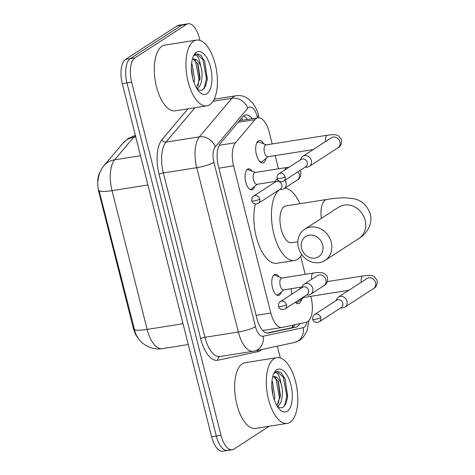 <?xml version="1.0" encoding="UTF-8"?>
<svg xmlns="http://www.w3.org/2000/svg" width="475" height="475" viewBox="0 0 475 475"><rect width="100%" height="100%" fill="white"/><g stroke="black" fill="none" stroke-linecap="round" stroke-linejoin="round"><path stroke-width="0.71" d="M254.588 186.443A10.646 4.815 -99 0 1 252.67 189.519A10.646 4.815 -99 0 1 251.762 189.875A10.646 4.815 -99 0 1 245.527 181.147A10.646 4.815 -99 0 1 247.528 169.195A10.646 4.815 -99 0 1 248.437 168.839A10.646 4.815 -99 0 1 252.183 171.226M281.301 292A10.646 4.815 -99 0 1 279.383 295.07A10.646 4.815 -99 0 1 278.475 295.426A10.646 4.815 -99 0 1 272.24 286.704A10.646 4.815 -99 0 1 274.241 274.746A10.646 4.815 -99 0 1 275.144 274.39A10.646 4.815 -99 0 1 278.89 276.783M266.036 158.442A11.329 5.124 -99 0 1 263.779 162.575A11.329 5.124 -99 0 1 262.812 162.949A11.329 5.124 -99 0 1 256.179 153.668A11.329 5.124 -99 0 1 258.305 140.95A11.329 5.124 -99 0 1 259.273 140.57A11.329 5.124 -99 0 1 263.732 143.866M301.649 299.185A11.329 5.124 -99 0 1 299.392 303.311A11.329 5.124 -99 0 1 298.425 303.691A11.329 5.124 -99 0 1 295.313 302.248M291.757 294.245A11.329 5.124 -99 0 1 291.312 288.681M272.217 143.931L269.26 132.24A19.968 9.031 81 0 0 258.008 117.8A19.968 9.031 81 0 0 254.968 119.67L235.558 142.714A19.968 9.031 81 0 0 233.587 165.84L270.833 313.031A19.968 9.031 81 0 0 282.079 327.471A19.968 9.031 81 0 0 282.298 327.435L306.244 322.311A19.968 9.031 81 0 0 307.729 321.682A19.968 9.031 81 0 0 311.036 297.344L310.781 296.335M100.047 172.182A17.973 8.128 81 0 0 98.877 192.173L133.16 327.655A17.973 8.128 81 0 0 138.195 338.194M305.217 274.354L300.651 256.298M278.51 168.797L275.168 155.592M269.105 426.265L233.961 449.101A19.968 9.031 -99 0 1 232.257 449.766A19.968 9.031 -99 0 1 221.012 435.326L131.658 82.205A19.968 9.031 -99 0 1 134.965 57.867L186.455 24.421L181.765 25.157A19.968 9.031 -99 0 1 183.469 24.492A19.968 9.031 -99 0 0 181.765 25.157L130.275 58.609L181.765 25.157L177.074 25.899A19.968 9.031 -99 0 1 178.778 25.234L188.159 23.75A19.968 9.031 -99 0 1 199.405 38.19L199.969 40.417M131.658 82.205L126.968 82.947A19.968 9.031 -99 0 1 130.275 58.609A19.968 9.031 -99 0 0 126.968 82.947L216.321 436.068L126.968 82.947L122.277 83.683A19.968 9.031 -99 0 1 125.584 59.351L177.074 25.899M229.271 449.843A19.968 9.031 -99 0 1 227.567 450.508A19.968 9.031 -99 0 1 216.321 436.068A19.968 9.031 -99 0 0 227.567 450.508L222.882 451.25A19.968 9.031 -99 0 1 211.63 436.81L122.277 83.683M98.064 180.862C98.444 175.085 100.433 170.002 104.031 165.621A23.293 19.344 40.1 0 1 114.659 159.808A26.624 12.047 81 0 0 112.029 190.647A23.293 4.109 -14.2 0 1 99.032 190.422L135.363 332.963C137.613 338.063 140.606 341.893 144.341 344.446L147.41 346.311C152.053 348.65 156.964 349.44 162.141 348.668L188.278 344.535M252.267 118.708A19.968 9.031 81 0 0 245.771 114.962A19.968 9.031 81 0 0 242.731 116.838L220.406 143.337A19.968 9.031 81 0 0 218.435 166.464L256.933 318.606A19.968 9.031 81 0 0 268.185 333.046A19.968 9.031 81 0 0 268.399 333.005L295.937 327.109A19.968 9.031 81 0 0 297.421 326.485A19.968 9.031 81 0 0 299.832 323.683M294.975 324.722A19.968 9.031 -99 0 1 292.737 327.222A19.968 9.031 -99 0 1 291.246 327.851L266.944 333.052M214.605 98.254L214.819 99.091M277.335 346.156L280.327 357.972M186.455 24.421A19.968 9.031 -99 0 1 188.159 23.75M243.538 116.025A19.968 9.031 -99 0 1 247.576 119.451M274.01 358.773A33.28 15.057 -99 0 1 276.842 357.663A33.28 15.057 -99 0 1 296.323 384.922A33.28 15.057 -99 0 1 290.077 422.287A33.28 15.057 -99 0 1 287.244 423.397A33.28 15.057 -99 0 1 267.763 396.132A33.28 15.057 -99 0 1 274.01 358.773M287.244 423.397L255.586 428.408A33.28 15.057 -99 0 1 236.105 401.143A33.28 15.057 -99 0 1 242.351 363.779A33.28 15.057 -99 0 1 245.189 362.668L276.842 357.663M278.124 407.55L282.524 407.782L285.944 403.815L287.696 396.702L285.006 378.706L280.868 372.477L277.145 371.444L275.476 372.103L274.087 373.374L275.114 372.715C277.744 372.341 279.692 375.909 280.962 383.42A15.04 6.804 -99 0 0 273.832 376.598A15.04 6.804 -99 0 0 272.638 377.049M287.28 411.237A21.696 9.815 -99 0 1 280.042 409.777A21.696 9.815 -99 0 1 274.206 372.839A21.696 9.815 -99 0 1 276.806 369.823A21.696 9.815 -99 0 1 290.878 384.792A21.696 9.815 -99 0 1 287.28 411.237M277.293 406.315L277.584 406.161C282.346 403.744 283.771 391.655 280.962 383.42M276.854 405.591L280.452 395.639L278.374 381.763L273.511 376.669M273.066 395.681L271.771 385.272M274.366 400.098L274.871 396.524L272.478 381.971L271.967 380.992M272.882 394.885L271.795 386.383M277.905 407.241L278.772 405.24M280.28 397.338L277.94 380.843M287.666 397.005L284.994 378.682M278.457 403.4L279.359 397.29L275.862 378.373L275.298 377.322M284.382 406.291L286.805 396.108L283.308 377.197L276.925 371.486M193.652 41.218A33.28 15.057 -99 0 1 196.49 40.102A33.28 15.057 -99 0 1 215.971 67.367A33.28 15.057 -99 0 1 209.724 104.726A33.28 15.057 -99 0 1 206.886 105.842A33.28 15.057 -99 0 1 187.405 78.577A33.28 15.057 -99 0 1 193.652 41.218M206.886 105.842L175.227 110.847A33.28 15.057 -99 0 1 155.752 83.582A33.28 15.057 -99 0 1 161.993 46.223A33.28 15.057 -99 0 1 164.831 45.113L196.49 40.102M197.772 89.995L202.172 90.22L205.586 86.254L207.343 79.147L204.654 61.15L200.509 54.922L196.792 53.889L195.118 54.542L193.729 55.818L194.762 55.153C197.392 54.779 199.34 58.348 200.604 65.859A15.04 6.804 -99 0 0 193.473 59.042A15.04 6.804 -99 0 0 192.28 59.488M206.928 93.676A21.696 9.815 -99 0 1 199.69 92.221A21.696 9.815 -99 0 1 193.848 55.284A21.696 9.815 -99 0 1 196.448 52.268A21.696 9.815 -99 0 1 210.526 67.23A21.696 9.815 -99 0 1 206.928 93.676M196.941 88.76L197.232 88.605C201.988 86.189 203.419 74.094 200.604 65.859M196.502 88.029L200.1 78.084L198.016 64.208L193.153 59.114M192.708 78.126L191.419 67.717M194.008 82.543L194.513 78.963L192.126 64.416L191.609 63.436M192.523 77.324L191.443 68.822M197.553 89.686L198.419 87.685M199.928 79.782L197.588 63.288M207.314 79.444L204.642 61.121M198.105 85.844L199.007 79.729L195.51 60.818L194.94 59.767M204.024 88.73L206.453 78.553L202.956 59.636L196.573 53.93M322.685 244.94A11.982 10.474 -123 0 0 309.243 235.178A11.982 10.474 -123 0 0 301.583 248.277A11.982 10.474 -123 0 0 315.026 258.044A11.982 10.474 -123 0 0 322.685 244.94M298.431 247.445A18.638 16.293 57 0 1 304.689 229.223A18.638 16.293 57 0 1 331.259 242.25A18.638 16.293 57 0 1 324.995 260.478A18.638 16.293 57 0 1 298.431 247.445M338.675 207.148L338.568 207.213A18.638 16.293 -123 0 1 365.133 220.246A18.638 16.293 -123 0 1 358.868 238.468C363.233 236.01 366.736 232.085 369.372 226.7C371.046 222.638 371.367 218.417 370.322 214.041C367.027 205.01 361.154 199.844 352.693 198.538L345.485 197.843C340.082 197.778 333.883 198.307 326.895 199.435L285.855 205.924A18.638 8.431 81 0 0 284.264 206.548A18.638 8.431 81 0 0 280.767 227.472A18.638 8.431 81 0 0 291.68 242.743L297.843 241.763M284.869 188.112A36.605 16.56 -99 0 1 299.933 203.698M301.767 254.582A36.605 16.56 -99 0 1 297.605 259.267A36.605 16.56 -99 0 1 294.482 260.49A36.605 16.56 -99 0 1 273.101 230.702A36.605 16.56 -99 0 1 279.757 189.513M294.482 260.49L276.895 263.269A36.605 16.56 -99 0 1 258.388 243.717A36.605 16.56 -99 0 1 255.396 204.018M295.408 302.189A9.981 4.518 81 0 0 297.041 302.551A9.981 4.518 81 0 0 297.89 302.219A9.981 4.518 81 0 0 298.122 302.047L303.798 297.439M340.593 307.96L342.635 307.853A5.991 5.237 -123 0 0 343.146 307.8A5.991 5.237 -123 0 0 344.963 307.105A5.991 5.237 -123 0 0 346.976 301.245A5.991 5.237 -123 0 0 340.248 296.364A5.991 5.237 -123 0 0 338.432 297.059A5.991 5.237 -123 0 0 336.805 298.882L335.878 300.705M320.738 317.567A4.328 3.782 -123 0 1 319.283 321.801L341.347 307.468A4.328 3.782 -123 0 0 342.796 303.24A4.328 3.782 -123 0 0 337.945 299.713A4.328 3.782 -123 0 0 336.633 300.212L314.569 314.545C313.203 315.216 312.592 316.777 312.734 319.236A4.328 0.76 165.8 0 0 315.168 319.319A4.328 0.76 -14.2 0 0 320.738 317.567A4.328 3.782 -123 0 0 314.569 314.545M300.087 287.292A5.991 2.707 81 0 0 299.725 289.067M302.759 297.415A5.991 2.707 81 0 0 303.454 297.493L348.804 290.32M259.433 161.209A9.981 4.518 81 0 0 261.428 161.809A9.981 4.518 81 0 0 262.277 161.476A9.981 4.518 81 0 0 262.509 161.304L268.185 156.697M266.315 144.863L259.493 142.233A9.981 4.518 81 0 0 258.311 142.084A9.981 4.518 81 0 0 257.456 142.423A9.981 4.518 81 0 0 256.595 143.272M331.443 137.72L331.384 137.762A5.991 5.237 -123 0 1 339.821 141.592A5.991 5.237 -123 0 1 339.922 141.948A5.991 5.237 -123 0 1 337.909 147.808C340.682 146.46 341.887 143.699 341.519 139.513L338.598 135.886C335.926 134.722 335.588 134.188 327.406 135.203L265.97 144.917A5.991 2.707 81 0 0 265.46 145.118A5.991 2.707 81 0 0 264.332 151.846A5.991 2.707 81 0 0 267.841 156.75L313.197 149.577M304.98 167.218L307.022 167.111A5.991 5.237 -123 0 0 307.533 167.058A5.991 5.237 -123 0 0 309.35 166.363A5.991 5.237 -123 0 0 311.363 160.502A5.991 5.237 -123 0 0 304.635 155.622A5.991 5.237 -123 0 0 302.818 156.317A5.991 5.237 -123 0 0 301.192 158.139L300.265 159.962M285.125 176.831A4.328 3.782 -123 0 1 283.67 181.058L305.734 166.731A4.328 3.782 -123 0 0 307.183 162.498A4.328 3.782 -123 0 0 302.332 158.971A4.328 3.782 -123 0 0 301.019 159.475L278.956 173.803C277.59 174.473 276.978 176.035 277.121 178.493A4.328 0.76 165.8 0 0 279.555 178.576A4.328 0.76 -14.2 0 0 285.125 176.831A4.328 3.782 -123 0 0 278.956 173.803M276.598 294.963A9.981 4.518 81 0 0 277.198 294.957A9.981 4.518 81 0 0 278.047 294.625A9.981 4.518 81 0 0 278.279 294.452L283.955 289.845M282.079 278.012L275.262 275.381A9.981 4.518 81 0 0 274.075 275.233A9.981 4.518 81 0 0 273.505 275.411M311.642 279.342A5.991 2.707 81 0 1 312.883 273.262A5.991 2.707 81 0 1 313.393 273.06L281.734 278.065A5.991 2.707 81 0 0 281.224 278.267A5.991 2.707 81 0 0 280.102 284.994A5.991 2.707 81 0 0 283.611 289.898L302.07 286.977M306.357 295.076L308.4 294.969A5.991 5.237 -123 0 0 308.91 294.916A5.991 5.237 -123 0 0 310.727 294.221A5.991 5.237 -123 0 0 312.74 288.367A5.991 5.237 -123 0 0 306.019 283.48A5.991 5.237 -123 0 0 304.202 284.175A5.991 5.237 -123 0 0 302.575 285.998L301.643 287.82M286.502 304.689A4.328 3.782 -123 0 1 285.053 308.916L307.111 294.589A4.328 3.782 -123 0 0 308.566 290.356A4.328 3.782 -123 0 0 303.709 286.829A4.328 3.782 -123 0 0 302.397 287.333L280.339 301.661C278.967 302.332 278.356 303.893 278.498 306.351A4.328 0.76 165.8 0 0 280.933 306.434A4.328 0.76 -14.2 0 0 286.502 304.689A4.328 3.782 -123 0 0 280.339 301.661M249.892 189.406A9.981 4.518 81 0 0 250.485 189.4A9.981 4.518 81 0 0 251.34 189.068A9.981 4.518 81 0 0 251.566 188.902L257.242 184.288M255.372 172.455L248.55 169.824A9.981 4.518 81 0 0 247.368 169.682A9.981 4.518 81 0 0 246.798 169.854M284.976 169.89A5.991 2.707 81 0 1 286.176 167.705A5.991 2.707 81 0 1 286.686 167.503L255.027 172.508A5.991 2.707 81 0 0 254.517 172.71A5.991 2.707 81 0 0 253.395 179.437A5.991 2.707 81 0 0 256.898 184.342L275.363 181.42M277.216 178.814A5.991 5.237 -123 0 0 275.862 180.441L274.936 182.263M279.644 189.519L281.693 189.412A5.991 5.237 -123 0 0 282.203 189.359A5.991 5.237 -123 0 0 284.02 188.664A5.991 5.237 -123 0 0 286.033 182.81A5.991 5.237 -123 0 0 284.81 180.316M259.795 199.132A4.328 3.782 -123 0 1 258.341 203.359L280.398 189.032A4.328 3.782 -123 0 0 281.853 184.799A4.328 3.782 -123 0 0 277.002 181.278A4.328 3.782 -123 0 0 275.69 181.777L253.626 196.104C252.261 196.775 251.643 198.342 251.792 200.794A4.328 0.76 165.8 0 0 254.22 200.877A4.328 0.76 -14.2 0 0 259.795 199.132A4.328 3.782 -123 0 0 253.626 196.104M241.526 118.269A19.968 16.578 40.1 0 1 242.796 120.205M133.16 327.655L133.736 327.56M98.877 192.173L99.459 192.084M292.725 325.203A19.968 17.801 77.9 0 1 291.905 327.655M256.114 315.364L270.833 313.031M218.868 168.174L233.587 165.84M219.141 145.308L235.558 142.714M238.094 122.342L254.968 119.67M135.434 135.69A26.624 12.047 81 0 0 135.369 135.731A26.624 12.047 81 0 0 133.588 137.34L114.659 159.808L140.505 155.723M147.903 184.971L112.029 190.647L147.143 329.412A23.293 4.109 165.8 0 1 134.146 329.193M183.018 323.742L147.143 329.412A26.624 12.047 81 0 0 162.141 348.668M104.031 165.621L122.96 143.153A23.293 19.344 40.1 0 1 133.588 137.34L135.767 136.996M211.63 436.81L221.012 435.326M125.584 59.351L134.965 57.867M257.575 117.865L257.272 116.666A13.312 6.021 81 0 0 248.633 107.487A13.312 6.021 81 0 0 247.742 108.288L215.228 146.888A13.312 6.021 81 0 0 213.91 162.308L255.497 326.64A13.312 6.021 81 0 0 263.138 336.235L303.252 327.655A13.312 6.021 81 0 0 304.243 327.233A13.312 6.021 81 0 0 306.957 322.086M253.638 351.215A26.624 12.047 -99 0 1 253.347 351.268A26.624 12.047 -99 0 1 238.349 332.013L196.769 167.681A26.624 12.047 -99 0 1 199.393 136.842L231.913 98.248A26.624 12.047 -99 0 1 233.694 96.639A26.624 12.047 -99 0 1 235.968 95.748L214.178 99.192M213.049 101.228L231.913 98.248A13.312 11.05 40.1 0 1 247.742 108.288M261.642 349.517A29.949 13.549 -99 0 1 260.187 350.716A29.949 13.549 -99 0 1 257.961 351.654L217.847 360.24A29.949 13.549 -99 0 1 200.646 338.639L159.066 174.307A29.949 13.549 -99 0 1 162.023 139.614L187.952 108.834M255.497 326.64A13.312 2.345 165.8 0 1 238.349 332.013L204.933 337.298A26.624 12.047 81 0 0 219.931 356.553L254.202 351.108L294.31 342.522A13.312 11.869 77.9 0 0 303.252 327.655M215.228 146.888A13.312 11.05 40.1 0 0 199.393 136.842L165.977 142.126A26.624 12.047 81 0 0 163.352 172.965L204.933 337.298A3.325 0.588 -14.2 0 0 200.646 338.639M194.958 107.73L165.977 142.126A3.325 2.761 -139.9 0 1 162.023 139.614M213.91 162.308A13.312 2.345 165.8 0 1 196.769 167.681L163.352 172.965A3.325 0.588 -14.2 0 0 159.066 174.307M220.02 356.535A3.325 2.969 -102.1 0 0 217.847 360.24M257.984 350.301A3.325 2.969 -102.1 0 0 257.961 351.654M263.138 336.235A13.312 11.869 77.9 0 1 254.202 351.108M259.083 117.77L258.447 115.253A13.312 2.345 165.8 0 1 257.272 116.666M291.246 327.851L295.937 327.109M267.965 333.076L268.399 333.005M326.895 199.435A18.638 8.431 81 0 0 325.304 200.058A18.638 8.431 81 0 0 321.361 218.393M327.418 281.574L363.019 275.945A5.991 2.707 81 0 0 362.508 276.141A5.991 2.707 81 0 0 361.273 282.221M363.019 275.945C371.201 274.93 371.539 275.464 374.211 276.622L377.132 280.25C377.5 284.442 376.295 287.203 373.522 288.551A5.991 5.237 -123 0 0 375.535 282.69A5.991 5.237 -123 0 0 375.434 282.334A5.991 5.237 -123 0 0 366.997 278.504L367.038 278.475M327.406 135.203A5.991 2.707 81 0 0 326.895 135.399A5.991 2.707 81 0 0 325.66 141.485M313.393 273.06C318.137 272.312 321.456 272.347 323.344 273.149C325.405 273.944 326.794 275.352 327.507 277.37C327.875 281.556 326.669 284.323 323.897 285.665A5.991 5.237 -123 0 0 325.909 279.811A5.991 5.237 -123 0 0 325.808 279.448A5.991 5.237 -123 0 0 317.371 275.619L304.202 284.175M300.123 170.371L300.8 171.813C301.162 175.999 299.962 178.766 297.19 180.108A5.991 5.237 -123 0 0 299.202 174.254A5.991 5.237 -123 0 0 299.102 173.898A5.991 5.237 -123 0 0 297.979 171.76M263.025 330.487L282.079 327.471M239.447 120.733L258.008 117.8M122.96 143.153L128.303 138.427L135.339 135.322M294.31 342.522L299.767 340.254L303.234 337.268L307.076 330.82L308.904 320.661M232.257 449.766L227.567 450.508M258.447 115.253C257.955 112.035 256.013 107.908 252.623 102.885L246.857 97.838C243.455 95.885 239.822 95.19 235.968 95.748M338.568 207.213L304.689 229.223M358.868 238.468L324.995 260.478M319.283 321.801C315.079 323.606 312.793 320.661 312.734 319.236M366.997 278.504L338.432 297.059M297.041 302.551L295.824 302.741M373.522 288.551L344.963 307.105M283.67 181.058C279.466 182.869 277.18 179.918 277.121 178.493M258.311 142.084L257.088 142.28M331.384 137.762L302.818 156.317M261.428 161.809L260.211 161.999M337.909 147.808L309.35 166.363M285.053 308.916C280.844 310.727 278.564 307.776 278.498 306.351M274.075 275.233L273.594 275.31M277.198 294.957L276.711 295.034M323.897 285.665L310.727 294.221M258.341 203.359C254.137 205.17 251.851 202.219 251.792 200.794M247.368 169.682L246.887 169.753M250.485 189.4L250.004 189.477M286.686 167.503L289.168 167.17M297.19 180.108L284.02 188.664"/></g></svg>
